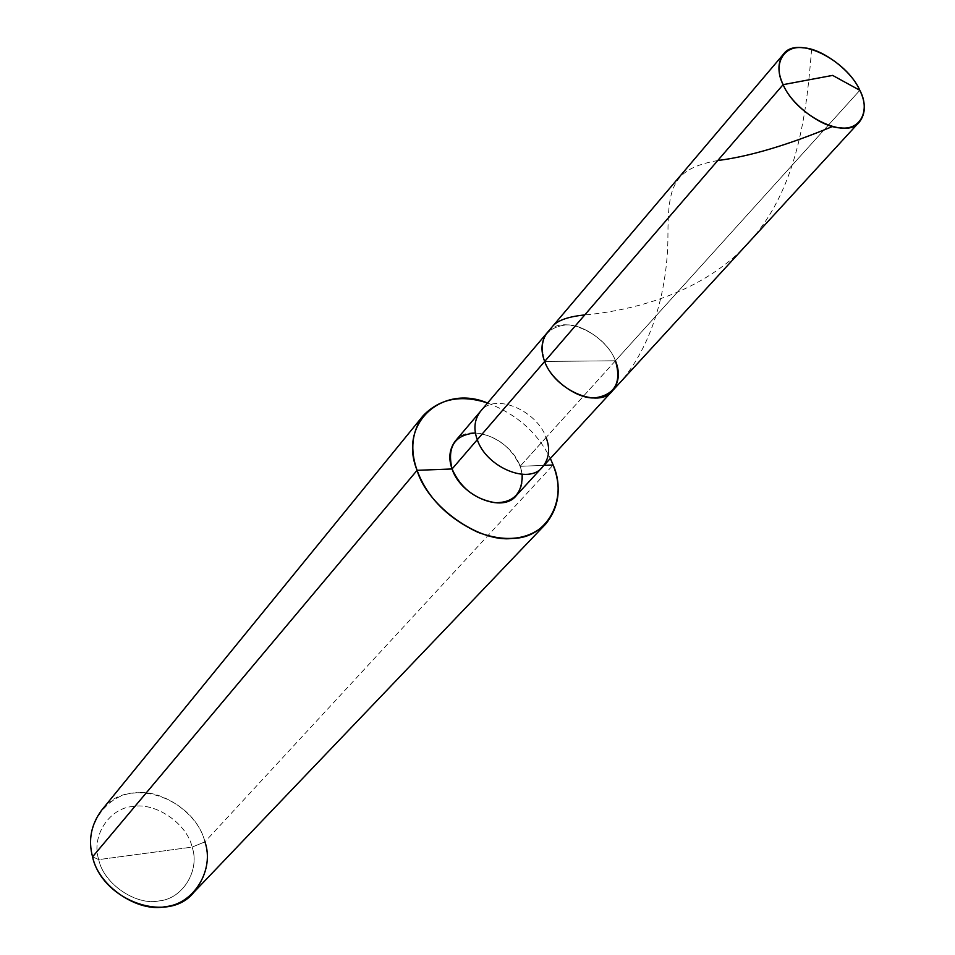 <?xml version="1.0" encoding="UTF-8"?>
<svg xmlns="http://www.w3.org/2000/svg" width="955" height="955" viewBox="0 0 955 955"><rect width="100%" height="100%" fill="white"/><g stroke="black" fill="none" stroke-linecap="round" stroke-linejoin="round"><path stroke-width="0.72" stroke-dasharray="4.78 3.58" d="M455.237 441.126C469.024 421.621 511.021 439.276 520.093 466.303L546.081 437.533C536.674 410.196 494.069 392.027 480.281 411.617C494.069 392.027 536.674 410.196 546.081 437.533L615.438 360.775C605.16 332.591 560.943 313.049 547.143 332.782C560.943 313.049 605.16 332.591 615.438 360.775L544.672 361.456L615.438 360.775L859.834 90.307L615.438 360.775C609.35 342.821 583.254 323.805 566.172 324.927C545.89 327.29 538.727 339.467 544.672 361.456C538.727 339.467 545.89 327.29 566.172 324.927C583.254 323.805 609.35 342.821 615.438 360.775C620.093 372.211 619.162 382.155 612.668 390.607M101.433 810.485C127.003 774.421 193.841 797.521 204.919 841.856L192.122 847.097C200.228 870.005 182.918 898.953 159.055 900.911C136.088 905.973 103.462 883.697 98.735 859.607C103.462 883.697 136.088 905.973 159.055 900.911C182.918 898.953 200.228 870.005 192.122 847.097L98.735 859.607C90.904 835.9 109.658 807.703 133.139 806.486C155.832 802.224 187.013 823.747 192.122 847.097L204.919 841.856L553.148 465.001L204.919 841.856C198.7 813.863 161.335 788.03 134.082 793.044C105.874 794.381 83.157 828.2 92.563 856.826L98.735 859.607L192.122 847.097C187.013 823.747 155.832 802.224 133.139 806.486C109.658 807.703 90.904 835.9 98.735 859.607L92.563 856.826M615.438 360.775L544.672 361.456L615.438 360.775L546.081 437.533C550.355 448.623 549.244 458.364 542.738 466.744M546.081 437.533L520.093 466.303L544.016 465.36L520.093 466.303C510.961 446.558 496.087 435.456 475.459 432.961M487.563 403.022C516.56 414.088 537.498 432.567 550.355 458.46C537.498 432.567 516.56 414.088 487.563 403.022M522.146 474.181L520.093 466.303C524.235 477.249 523.054 486.895 516.56 495.251M204.919 841.856C210.243 860.133 206.59 876.905 193.972 892.173M717.766 160.524C672.284 168.689 668.094 187.192 667.927 235.228C668.011 282.262 655.118 349.805 610.806 392.302M811.595 49.373C807.297 101.266 800.756 183.587 751.633 239.156C703.74 295.799 625.203 311.33 584.758 314.935M553.088 325.774L550.784 329.284"/><path stroke-width="1.43" d="M475.459 432.961C454.676 434.812 446.88 446.809 452.073 468.965L477.285 439.694C486.167 467.102 529.094 485.486 542.738 466.744C529.094 485.486 486.167 467.102 477.285 439.694L544.672 361.456C554.425 389.747 599.048 409.504 612.668 390.607C599.048 409.504 554.425 389.747 544.672 361.456C550.569 379.851 577.68 399.465 594.893 397.865C615.008 394.845 621.86 382.489 615.438 360.775C621.86 382.489 615.008 394.845 594.893 397.865C577.68 399.465 550.569 379.851 544.672 361.456C540.411 350.509 541.234 340.947 547.143 332.782C541.234 340.947 540.411 350.509 544.672 361.456L783.124 84.649C772.535 64.319 783.613 44.861 803.227 47.834C821.658 48.227 851.585 70.73 859.834 90.307L832.617 75.397L783.124 84.649L477.285 439.694C473.37 429.093 474.36 419.723 480.281 411.617C474.36 419.723 473.37 429.093 477.285 439.694L452.073 468.965C448.277 458.495 449.327 449.208 455.237 441.126L783.279 54.399C777.561 62.529 777.513 72.616 783.124 84.649L832.617 75.397L859.834 90.307C846.118 59.52 796.554 34.786 783.279 54.399M859.834 90.307C870.518 110.04 860.777 130.346 840.973 127.898C822.446 128.101 791.17 104.752 783.124 84.649C796.243 115.651 846.608 140.683 859.584 121.751C865.827 113.335 865.91 102.853 859.834 90.307M859.584 121.751L516.56 495.251C502.915 513.909 460.644 496.039 452.073 468.965L417.084 470.326C397.853 423.101 442.535 383.791 487.563 403.022C461.038 394.379 439.539 398.629 423.065 415.795C411.808 431.696 409.814 449.865 417.084 470.326L92.563 856.826C88.111 840.245 91.059 824.798 101.433 810.485L423.065 415.795M550.355 458.46L553.148 465.001L544.016 465.36L553.148 465.001L550.355 458.46M612.668 390.607C619.162 382.155 620.093 372.211 615.438 360.775M542.738 466.744C549.244 458.364 550.355 448.623 546.081 437.533M545.687 524.044L193.972 892.173C168.558 924.667 102.161 900.84 92.563 856.826L417.084 470.326C427.088 497.316 447.465 518.004 478.192 532.424C506.222 542.643 528.712 539.85 545.687 524.044C559.296 507.057 561.779 487.372 553.148 465.001C568.309 498.796 547.37 538.524 512.31 538.417C479.04 542.929 427.183 506.007 417.084 470.326L452.073 468.965C460.573 488.065 475.005 499.322 495.37 502.724C513.695 502.664 522.624 493.15 522.146 474.181M92.563 856.826C98.234 885.906 137.699 912.825 165.358 906.653C194.116 904.23 214.732 869.337 204.919 841.856M832.509 126.502C787.326 145.244 749.066 156.584 717.766 160.524M584.758 314.935C568.726 316.547 558.162 320.164 553.088 325.774"/></g></svg>
